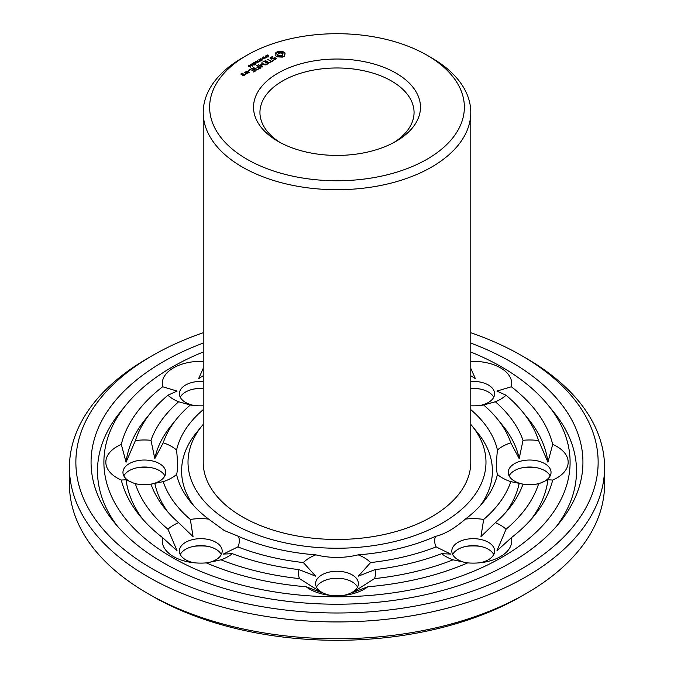 <?xml version="1.0" encoding="UTF-8"?>
<svg xmlns="http://www.w3.org/2000/svg" width="674" height="674" viewBox="0 0 674 674"><rect width="100%" height="100%" fill="white"/><g stroke="black" fill="none" stroke-linecap="round" stroke-linejoin="round"><path stroke-width="1.01" d="M470.781 424.384A148.979 86.011 180 0 1 471.893 425.715A148.979 86.011 180 0 1 422.573 532.629A148.979 86.011 180 0 1 231.662 523.049A148.979 86.011 180 0 1 202.107 425.715A148.979 86.011 180 0 1 203.219 424.384M427.055 55.234L431.596 57.854A133.781 77.24 180 0 1 470.781 112.474L470.781 462.229A133.781 77.24 180 0 1 388.199 533.581A133.781 77.24 180 0 1 242.404 516.84A133.781 77.24 180 0 1 203.219 462.229L203.219 112.474A133.781 77.24 180 0 1 242.404 57.854L246.945 55.234A127.361 73.525 180 0 1 427.055 55.234A127.361 73.525 180 0 1 427.055 159.224A127.361 73.525 180 0 1 246.945 159.224A127.361 73.525 180 0 1 246.945 55.234M193.556 505.466A155.399 89.718 180 0 1 196.294 432.876L202.107 425.715M471.893 425.715L477.706 432.876A155.399 89.718 180 0 1 480.444 505.466M470.781 112.474A133.781 77.24 180 0 1 388.199 183.825A133.781 77.24 180 0 1 242.404 167.085A133.781 77.24 180 0 1 203.219 112.474M470.781 409.666A161.819 93.425 180 0 1 497.429 450.021C496.199 462.305 496.199 470.444 497.429 474.437A161.819 93.425 180 0 1 483.519 501.886A161.819 93.425 180 0 1 465.389 519.09C454.554 528.492 444.587 534.246 435.497 536.352A161.819 93.425 180 0 1 358.138 554.854C344.043 558.291 329.957 558.291 315.862 554.854A161.819 93.425 180 0 1 238.503 536.352L224.231 530.514L208.611 519.09A161.819 93.425 180 0 1 190.481 501.886A161.819 93.425 180 0 1 176.571 474.437C177.801 470.435 177.801 462.297 176.571 450.021A161.819 93.425 180 0 1 203.219 409.666M470.781 361.382A38.528 22.242 180 0 1 500.462 367.852A38.528 22.242 180 0 1 511.347 386.766A217.896 125.802 180 0 1 552.705 444.41A38.528 22.242 180 0 1 568.165 462.229A38.528 22.242 180 0 1 552.705 480.048A217.896 125.802 180 0 1 534.297 515.627A217.896 125.802 180 0 1 511.347 537.684A38.528 22.242 180 0 1 500.462 556.598A38.528 22.242 180 0 1 482.079 562.52A38.528 22.242 180 0 1 467.697 562.883A217.896 125.802 180 0 1 367.861 586.759A38.528 22.242 180 0 1 345.855 595.091A38.528 22.242 180 0 1 337 595.69A38.528 22.242 180 0 1 328.145 595.091A38.528 22.242 180 0 1 306.139 586.759A217.896 125.802 180 0 1 206.303 562.883A38.528 22.242 180 0 1 191.922 562.52A38.528 22.242 180 0 1 173.538 556.598A38.528 22.242 180 0 1 162.653 537.684A217.896 125.802 180 0 1 139.703 515.627A217.896 125.802 180 0 1 121.295 480.048L126.072 479.762L135.398 483.865A38.528 22.242 180 0 0 135.499 483.873A38.528 22.242 180 0 0 150.976 484.143L163.201 481.632A177.018 102.195 180 0 0 190.346 519.46A38.528 22.242 180 0 1 208.611 519.09M190.346 519.46L193.05 536.605L178.618 522.679A38.528 22.242 180 0 0 167.952 529.233L177.077 550.852L162.653 537.684M238.503 536.352A38.528 22.242 180 0 1 237.871 546.9L223.296 554.07L232.303 553.666A38.528 22.242 180 0 1 220.946 559.824L206.446 562.95A21.408 12.359 180 0 0 222.184 551.029A21.408 12.359 180 0 0 200.785 538.669A21.408 12.359 180 0 0 179.377 551.029A21.408 12.359 180 0 0 185.645 559.765A21.408 12.359 180 0 0 194.196 562.79M176.571 474.437A38.528 22.242 180 0 1 163.201 481.632M121.295 480.048A38.528 22.242 180 0 1 105.835 462.229A38.528 22.242 180 0 1 121.295 444.41A217.896 125.802 180 0 1 162.653 386.766L177.077 391.072L167.952 395.225A38.528 22.242 180 0 0 178.618 401.78L190.346 404.998A177.018 102.195 180 0 0 176.723 418.849L170.91 426.01A183.438 105.902 180 0 0 154.818 458.615L150.976 440.316A189.857 109.618 180 0 1 178.618 401.78M150.976 440.316A38.528 22.242 180 0 0 135.398 440.594L126.072 462.162L121.295 444.41M154.818 458.615L163.201 442.826A38.528 22.242 180 0 1 176.571 450.021M137.774 484.143A21.408 12.359 180 0 1 122.954 472.39A21.408 12.359 180 0 1 144.362 460.03A21.408 12.359 180 0 1 165.762 472.39A21.408 12.359 180 0 1 150.942 484.143M163.201 442.826A177.018 102.195 180 0 1 176.723 418.849M203.219 405.782A38.528 22.242 180 0 1 191.922 405.234A38.528 22.242 180 0 1 190.346 404.998M162.653 386.766A38.528 22.242 180 0 1 173.538 367.852A38.528 22.242 180 0 1 203.219 361.382M203.219 375.738L198.628 378.628L203.219 368.375M194.196 405.495A21.408 12.359 180 0 1 179.377 393.742A21.408 12.359 180 0 1 185.645 385.006A21.408 12.359 180 0 1 203.219 381.467M470.781 405.782A38.528 22.242 180 0 0 482.079 405.234A38.528 22.242 180 0 0 483.654 404.998L495.382 401.78A38.528 22.242 180 0 0 506.048 395.225L496.923 391.072L511.347 386.766M470.781 375.738L475.372 378.628L470.781 368.375M470.781 381.467A21.408 12.359 180 0 1 488.355 385.006A21.408 12.359 180 0 1 494.623 393.742A21.408 12.359 180 0 1 479.804 405.495M483.654 404.998A177.018 102.195 180 0 1 497.277 418.849A177.018 102.195 180 0 1 510.799 442.826L519.182 458.615L523.024 440.316A38.528 22.242 180 0 1 538.602 440.594L547.928 462.162L552.705 444.41M497.429 450.021A38.528 22.242 180 0 1 510.799 442.826M497.429 474.437A38.528 22.242 180 0 0 510.799 481.632L523.024 484.143A38.528 22.242 180 0 0 538.501 483.873A38.528 22.242 180 0 0 538.602 483.865L547.928 479.762L552.705 480.048M523.058 484.143A21.408 12.359 180 0 1 508.238 472.39A21.408 12.359 180 0 1 529.638 460.03A21.408 12.359 180 0 1 551.046 472.39A21.408 12.359 180 0 1 536.226 484.143M510.799 481.632A177.018 102.195 180 0 1 483.654 519.46L480.95 536.605L495.382 522.679A38.528 22.242 180 0 1 506.048 529.233L496.923 550.852L511.347 537.684M465.389 519.09A38.528 22.242 180 0 1 483.654 519.46M479.804 562.79A21.408 12.359 180 0 0 488.355 559.765A21.408 12.359 180 0 0 494.623 551.029A21.408 12.359 180 0 0 473.215 538.669A21.408 12.359 180 0 0 451.816 551.029A21.408 12.359 180 0 0 467.554 562.95L453.054 559.824A38.528 22.242 180 0 1 441.697 553.666A189.857 109.618 180 0 1 374.955 569.631L358.391 576.144L370.607 562.571A177.018 102.195 180 0 0 436.129 546.9A38.528 22.242 180 0 1 435.497 536.352M436.129 546.9L450.704 554.07L441.697 553.666M358.138 554.854A38.528 22.242 180 0 1 370.607 562.571M315.862 554.854A38.528 22.242 180 0 0 303.393 562.571L315.609 576.144L299.045 569.631A38.528 22.242 180 0 0 299.526 578.621L321.759 592.741L306.139 586.759M374.955 569.631A38.528 22.242 180 0 1 374.474 578.621L352.241 592.741L367.861 586.759M330.412 595.361A21.408 12.359 180 0 1 315.592 583.608A21.408 12.359 180 0 1 337 571.249A21.408 12.359 180 0 1 358.408 583.608A21.408 12.359 180 0 1 343.588 595.361M303.393 562.571A177.018 102.195 180 0 1 237.871 546.9M277.974 141.304L277.974 141.304A83.475 48.199 180 0 1 277.974 73.146A83.475 48.199 180 0 1 396.026 73.146A83.475 48.199 180 0 1 396.026 141.304A83.475 48.199 180 0 1 277.974 141.304M284.63 56.06L285.085 53.078L282.414 51.536L278.067 51.536L275.396 53.078L275.995 54.333L275.396 55.588L277.225 56.86L282.414 57.13L284.63 56.06M275.818 59.287L276.214 58.385L275.009 57.694L271.479 58.663L270.847 58.301L272.919 56.726L270.527 57.543L270.122 58.411L271.344 59.118L274.874 58.149L275.498 58.512L275.236 59.085L273.425 60.087L275.818 59.287M266.281 56.06L266.179 55.495L267.317 54.965L266.508 55.883L268.126 55.58L268.783 56.052L267.62 56.742L268.353 55.875L266.281 56.06M268.446 56.422L268.353 55.875M266.407 55.672L266.508 56.153M265.421 57.459L265.792 56.532L265.337 55.976L267.233 57.079L265.421 57.459M273.105 60.584L271.487 61.25L267.57 59.253L271.032 61.519L269.886 62.446L273.105 60.854M266.971 64.384L269.271 62.8L265.573 60.66L262.826 61.991L265.345 61.064L266.736 61.865L265.118 63.061L267.199 62.134L268.581 62.926L266.516 64.123L266.971 64.384M262.312 57.728L265.227 58.006L263.761 56.886L265.666 57.989L262.894 57.787L264.208 58.823L262.312 57.728M261.79 58.857L262.809 58.528L261.79 58.857M259.802 59.801L259.709 59.236L260.838 58.705L260.029 59.624L261.647 59.32L262.304 59.792L261.15 60.483L261.874 59.615L259.802 59.801M261.967 60.163L261.874 59.615M259.928 59.413L260.029 59.893M258.942 61.199L259.313 60.272L258.858 59.716L260.762 60.82L258.942 61.199M261.487 64.62L265.674 64.873L261.992 62.749L261.529 63.019L264.368 64.653L260.804 64.224L261.554 66.288L258.235 64.637L261.925 67.038L262.472 66.852L261.487 64.62L262.169 67.038M258.209 69.178L260.981 67.847L256.828 65.454L258.437 66.65L256.828 67.847L258.9 66.92L260.29 67.72L258.226 68.908M255.707 61.536L257.434 61.418L257.283 60.626L259.187 61.722L257.729 62.261L257.257 61.604L255.707 61.536M255.572 62.446L256.592 62.118L255.572 62.446M254.115 63.558L253.525 63.027L254.528 62.455L256.019 63.314L255.016 63.895L254.115 63.558M253.525 63.027L253.786 62.606L253.786 63.331M252.455 64.51L251.865 63.988L252.868 63.415L254.359 64.274L253.357 64.847L252.455 64.51M251.865 63.988L252.127 63.558L252.127 64.291M250.905 65.538L250.332 64.948L250.998 64.249L250.922 65.243L251.764 64.738L252.75 65.268L250.905 65.538M252.472 65.648L252.472 64.889L252.75 65.268M250.913 64.51L250.644 65.361M257.021 69.86L257.485 69.59L253.34 67.467L257.021 69.86M253.272 72.034L256.036 70.433L252.346 68.301L249.591 69.633L252.11 68.697L253.5 69.506L251.891 70.703L253.963 69.767L255.345 70.568L253.272 72.034M248.698 70.905L248.31 70.374L249.237 70.593L248.698 70.905L248.698 70.29M245.648 71.907L247.501 73.247L249.313 72.455L247.451 71.124L245.648 72.169M248.765 66.254L249.068 65.378L250.728 65.9L250.248 66.895L250.315 65.9L249.481 66.406L248.487 65.9M250.324 66.869L250.593 66.279M246.625 73.752L247.088 73.483L244.772 72.413L245.698 73.213L244.991 74.367L246.625 73.752M243.693 75.699L245.05 74.654L243.912 73.997L242.337 74.645L241.435 74.132L242.96 73.719L242.556 73.213L240.744 74.005L243.693 75.699M470.781 352.022A233.094 134.573 180 0 1 548.055 405.099A233.094 134.573 180 0 1 470.89 572.386A233.094 134.573 180 0 1 172.173 557.39A233.094 134.573 180 0 1 125.945 405.099A233.094 134.573 180 0 1 203.219 352.022M142.736 519.207A211.476 122.095 180 0 1 126.072 479.762M167.952 529.233A205.056 118.388 180 0 1 135.398 483.865M178.618 522.679A189.857 109.618 180 0 1 165.096 508.752A189.857 109.618 180 0 1 150.976 484.143M168.138 512.333A183.438 105.902 180 0 1 154.818 483.309M299.045 569.631A189.857 109.618 180 0 1 232.303 553.666M299.526 578.621A205.056 118.388 180 0 1 220.946 559.824M180.253 554.525A21.408 12.359 180 0 1 195.864 545.991A21.408 12.359 180 0 1 205.705 545.991A21.408 12.359 180 0 1 221.316 554.525M126.072 462.162A211.476 122.095 180 0 1 145.517 419.135L151.33 411.974A205.056 118.388 180 0 1 167.952 395.225M135.398 440.594A205.056 118.388 180 0 1 151.33 411.974M123.831 475.878A21.408 12.359 180 0 1 139.434 467.352A21.408 12.359 180 0 1 149.283 467.352A21.408 12.359 180 0 1 164.886 475.878M180.253 397.239A21.408 12.359 180 0 1 185.645 391.99A21.408 12.359 180 0 1 195.864 388.704A21.408 12.359 180 0 1 203.219 388.451M506.048 395.225A205.056 118.388 180 0 1 522.67 411.974L528.483 419.135A211.476 122.095 180 0 1 547.928 462.162M522.67 411.974A205.056 118.388 180 0 1 538.602 440.594M495.382 401.78A189.857 109.618 180 0 1 523.024 440.316M497.277 418.849L503.09 426.01A183.438 105.902 180 0 1 519.182 458.615M470.781 388.451A21.408 12.359 180 0 1 478.136 388.704A21.408 12.359 180 0 1 488.355 391.99A21.408 12.359 180 0 1 493.747 397.239M547.928 479.762A211.476 122.095 180 0 1 531.264 519.207M538.602 483.865A205.056 118.388 180 0 1 506.048 529.233M523.024 484.143A189.857 109.618 180 0 1 508.904 508.752A189.857 109.618 180 0 1 495.382 522.679M519.182 483.309A183.438 105.902 180 0 1 505.862 512.333M509.114 475.878A21.408 12.359 180 0 1 524.717 467.352A21.408 12.359 180 0 1 534.566 467.352A21.408 12.359 180 0 1 550.169 475.878M453.054 559.824A205.056 118.388 180 0 1 374.474 578.621M452.684 554.525A21.408 12.359 180 0 1 468.295 545.991A21.408 12.359 180 0 1 478.136 545.991A21.408 12.359 180 0 1 493.747 554.525M316.468 587.105A21.408 12.359 180 0 1 332.08 578.57A21.408 12.359 180 0 1 341.92 578.57A21.408 12.359 180 0 1 357.532 587.105M280.333 142.618A77.055 44.484 180 0 1 259.945 112.474A77.055 44.484 180 0 1 337 67.981A77.055 44.484 180 0 1 414.055 112.474A77.055 44.484 180 0 1 393.667 142.618M284.723 55.967L284.487 54.333M284.639 54.982L284.639 55.858M284.714 53.583L282.414 52.412L278.067 52.412L275.759 53.583M284.613 52.597L284.613 53.465M283.998 52.168L283.998 53.044M283.257 51.814L283.257 52.69M282.414 51.536L282.414 52.412M281.353 51.797L281.353 52.673M280.241 51.881L280.241 52.757M279.12 51.797L279.12 52.673M275.843 54.982L275.759 55.967M278.067 51.536L278.067 52.412M275.995 54.333L275.843 55.858M277.225 51.814L277.225 52.69M276.483 52.168L276.483 53.044M275.868 52.597L275.868 53.465M275.009 57.694L275.009 58.225M271.479 58.663L271.479 59.085M270.847 58.301L270.847 58.832M275.236 59.085L275.236 59.624M275.498 58.512L275.447 59.497M271.597 56.928L271.597 57.45M270.889 58.208L270.442 58.596M270.527 57.543L270.527 58.419M265.792 56.532L265.548 57.206L266.769 57.349M272.641 60.584L272.641 61.115M271.487 61.25L271.487 61.781M268.041 59.261L268.041 59.792M271.032 61.519L271.032 62.05M265.573 60.66L265.573 61.199M268.581 62.926L268.581 63.466M265.118 60.668L265.118 61.191M266.736 61.865L266.736 62.396M259.313 60.272L259.069 60.946L260.29 61.09M258.706 64.645L258.706 65.176M261.554 66.288L261.554 66.819M261.992 62.749L261.992 63.28M261.133 64.173L261.015 65.066M260.29 67.72L260.29 68.251M257.299 65.462L257.299 65.993M258.437 66.65L258.437 67.181M257.434 61.418L257.434 62.151M253.812 67.467L253.812 68.007M255.345 70.568L255.345 71.099M252.346 68.301L252.346 68.832M251.891 68.301L251.891 68.824M253.5 69.506L253.5 70.037M248.31 70.374L248.31 70.821M249.085 70.374L249.085 70.821M247.004 71.124L247.004 71.646M247.451 71.124L247.451 71.655M246.288 73.896L245.698 73.559M245.226 72.404L245.226 72.944M245.698 73.213L245.673 74.393M243.912 73.997L243.912 74.528M243.457 73.997L243.457 74.528M242.109 73.222L242.109 73.744M242.337 74.645L242.337 75.176M242.556 73.213L242.556 73.719M241.435 74.132L241.435 74.662M117.335 526.082A239.514 138.288 180 0 1 120.132 412.261L125.945 405.099M548.055 405.099L553.868 412.261A239.514 138.288 180 0 1 556.665 526.082M194.196 546.26A38.528 22.242 180 0 1 207.365 546.26M137.774 467.621A38.528 22.242 180 0 1 150.942 467.621M203.219 388.603L198.628 388.468L203.219 388.519M194.196 388.974A38.528 22.242 180 0 1 203.219 388.687M470.781 388.687A38.528 22.242 180 0 1 479.804 388.974M470.781 388.603L475.372 388.468L470.781 388.519M523.058 467.621A38.528 22.242 180 0 1 536.226 467.621M466.635 546.26A38.528 22.242 180 0 1 479.804 546.26M343.159 578.764L330.841 578.764M282.094 56.279L280.241 56.726L278.387 56.279L277.621 55.209L278.387 53.263L281.227 52.934L282.667 53.768L282.667 55.782L282.094 56.279L282.094 55.403L281.227 55.74L281.227 56.616M470.781 343.083A245.943 141.995 180 0 1 559.681 522.502A245.943 141.995 180 0 1 163.091 562.63A245.943 141.995 180 0 1 114.319 522.502A245.943 141.995 180 0 1 203.219 343.083M281.227 55.74L280.241 55.849L280.241 56.726M280.241 55.849L279.255 55.74L279.255 56.616M279.255 55.74L278.387 55.403L278.387 56.279M278.387 55.403L277.806 54.906L277.806 55.782M277.806 54.906L277.621 54.333M282.861 54.333L282.667 55.782M282.667 54.906L282.094 55.403M266.769 57.096L265.792 56.785M260.29 60.837L259.313 60.525M258.041 62.059L258.715 61.747L257.552 61.612L258.041 62.261M257.485 62.631L257.519 62.193M253.845 62.867L255.699 63.482L254.258 62.64L253.879 63.398M255.699 63.777L255.673 63.322M252.186 63.828L254.039 64.434L252.59 63.6L252.211 64.359M254.039 64.738L254.014 64.283M251.874 65.622L252.438 65.285L251.992 64.948L251.107 65.353L251.874 65.816M248.622 72.329L247.737 72.843L246.33 72.034L247.223 71.52L248.622 72.851M246.33 72.034L246.33 72.565M249.498 66.204L250.02 65.723L248.799 65.858L249.498 66.406M248.984 65.622L248.799 66.279L248.773 65.496M244.359 74.789L243.474 75.303L242.8 74.915L243.685 74.401L244.359 75.311M242.8 74.915L242.8 75.446M470.781 332.745A261.133 150.765 180 0 1 521.651 355.619A261.133 150.765 180 0 1 521.651 568.839A261.133 150.765 180 0 1 152.349 568.831A261.133 150.765 180 0 1 152.349 355.619A261.133 150.765 180 0 1 203.219 332.745M521.651 355.619L526.192 358.239A267.561 154.472 180 0 1 604.561 467.47A267.561 154.472 180 0 1 439.389 610.181A267.561 154.472 180 0 1 147.808 576.7A267.561 154.472 180 0 1 69.439 467.47A267.561 154.472 180 0 1 147.808 358.239L152.349 355.619M604.561 467.47L604.561 484.294A267.561 154.472 180 0 1 526.192 593.516A267.561 154.472 180 0 1 147.808 593.524A267.561 154.472 180 0 1 147.808 593.516A267.561 154.472 180 0 1 69.439 484.294L69.439 467.47M526.192 593.516L521.651 596.136A261.133 150.765 180 0 1 152.349 596.145A261.133 150.765 180 0 1 152.349 596.136A261.133 150.765 180 0 1 152.341 596.136M147.808 593.524L152.349 596.145L147.808 593.516M266.179 55.495L266.179 55.984M259.709 59.236L259.709 59.725M251.048 65.058L251.048 65.614M250.728 65.9L250.728 66.625M250.593 67.164L250.593 66.726M265.505 57.079L265.505 57.509M259.027 60.82L259.027 61.25M268.454 56.894L268.454 56.018M266.39 56.599L266.39 55.723M261.975 60.635L261.975 59.759M259.92 60.34L259.92 59.464M250.644 65.723L250.644 64.856M253.837 63.794L253.837 62.918M255.707 64.3L255.707 63.423M252.177 64.755L252.177 63.878M254.047 65.26L254.047 64.384M252.438 66.17L252.438 65.302M248.799 66.718L248.799 65.85"/></g></svg>

